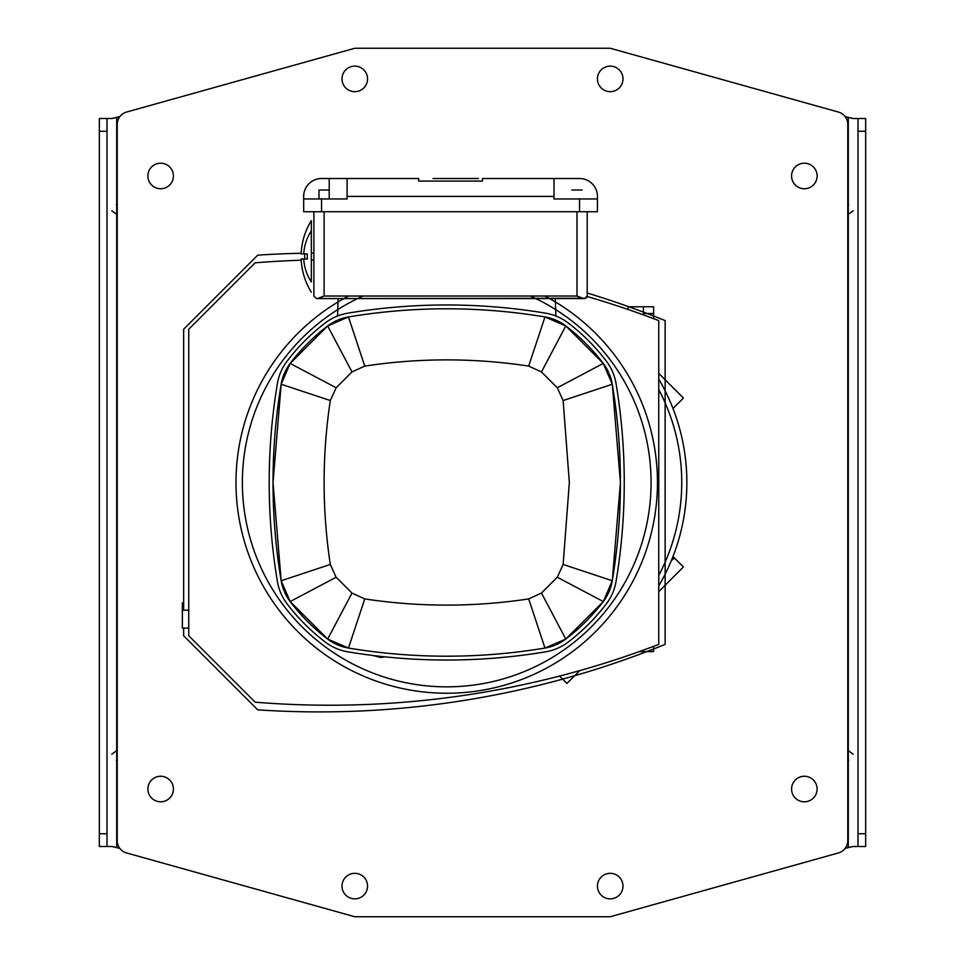 <?xml version="1.0" encoding="UTF-8"?>
<svg xmlns="http://www.w3.org/2000/svg" width="965" height="965" viewBox="0 0 965 965"><rect width="100%" height="100%" fill="white"/><g stroke="black" fill="none" stroke-linecap="round" stroke-linejoin="round"><path stroke-width="1.45" d="M107.006 846.498L99.335 846.498L99.335 833.736L107.006 833.736L107.006 846.498L99.335 846.498L111.856 846.498L119.829 848.38M117.223 750.227L111.795 754.232M853.205 754.232L847.777 750.227M857.994 118.502L865.665 118.502L865.665 846.498L857.994 846.498L865.665 846.498L857.994 846.498L857.994 118.502L865.665 118.502L853.144 118.502L845.171 116.62L852.662 118.442M116.355 760.396L117.223 759.757M847.777 759.757L848.645 760.396M112.338 118.442L119.829 116.62L111.856 118.502L99.335 118.502L107.006 118.502L107.006 833.736M99.335 833.736L99.335 118.502L107.006 118.502M111.795 210.768L117.223 214.773M847.777 214.773L853.205 210.768M117.223 205.243L116.355 204.604M848.645 204.604L847.777 205.243M852.662 846.558L845.171 848.38L852.662 846.558L857.994 846.498M853.144 846.498L865.665 846.498M865.665 118.502L853.144 118.502M112.338 846.558L116.705 847.475L116.705 117.525L119.829 116.62M845.171 116.62L848.295 117.525L848.295 847.475L845.171 848.38M99.335 118.502L111.904 118.502M99.335 846.498L111.856 846.498M610.049 48.25A1.279 1.279 0 0 1 610.387 48.298L838.452 112.061A12.774 12.774 0 0 1 847.777 124.352L847.777 840.648A12.774 12.774 0 0 1 838.452 852.939L610.387 916.702A1.279 1.279 0 0 1 610.049 916.75L354.951 916.75A1.279 1.279 0 0 1 354.613 916.702L126.548 852.939A12.774 12.774 0 0 1 117.223 840.648L117.223 124.352A12.774 12.774 0 0 1 126.548 112.061L354.613 48.298A1.279 1.279 0 0 1 354.951 48.25L610.049 48.25M610.218 873.325A12.774 12.774 0 0 0 599.156 892.48A12.774 12.774 0 0 0 621.279 892.48A12.774 12.774 0 0 0 610.218 873.325M354.782 873.325A12.774 12.774 0 0 0 343.721 892.48A12.774 12.774 0 0 0 365.844 892.48A12.774 12.774 0 0 0 354.782 873.325M610.218 66.127A12.774 12.774 0 0 0 599.156 85.294A12.774 12.774 0 0 0 621.279 85.294A12.774 12.774 0 0 0 610.218 66.127M354.782 66.127A12.774 12.774 0 0 0 343.721 85.294A12.774 12.774 0 0 0 365.844 85.294A12.774 12.774 0 0 0 354.782 66.127M804.352 776.258A12.774 12.774 0 0 0 793.29 795.413A12.774 12.774 0 0 0 815.413 795.413A12.774 12.774 0 0 0 804.352 776.258M804.352 163.194A12.774 12.774 0 0 0 793.29 182.361A12.774 12.774 0 0 0 815.413 182.361A12.774 12.774 0 0 0 804.352 163.194M160.648 776.258A12.774 12.774 0 0 0 149.587 795.413A12.774 12.774 0 0 0 171.71 795.413A12.774 12.774 0 0 0 160.648 776.258M160.648 163.194A12.774 12.774 0 0 0 149.587 182.361A12.774 12.774 0 0 0 171.71 182.361A12.774 12.774 0 0 0 160.648 163.194M658.757 373.358L683.425 398.038L672.979 408.485M672.979 556.516L683.425 566.962L658.757 591.642M579.796 670.603L566.962 683.425L559.591 676.055M672.484 559.845L674.402 557.927M563.138 400.535L557.288 387.761L541.462 371.935L528.687 366.085C474.044 357.822 419.401 357.822 364.758 366.085L351.984 371.935L336.158 387.761L330.307 400.535C322.045 455.178 322.045 509.822 330.307 564.465L336.158 577.239L351.984 593.065L364.758 598.915C419.401 607.178 474.044 607.178 528.687 598.915L541.462 593.065L557.288 577.239L563.138 564.465L569.338 482.5L563.138 400.535L612.28 384.251A596.454 596.454 0 0 1 612.28 580.749L620.423 482.5L612.28 384.251L603.282 363.431A47.261 47.261 0 0 1 608.77 372.671M609.373 374.07A47.261 47.261 0 0 1 612.28 384.251M603.282 363.431L565.792 325.941A196.691 196.691 0 0 1 603.282 363.431L557.288 387.761M336.894 320.452A47.261 47.261 0 0 0 327.654 325.941L290.163 363.431A47.261 47.261 0 0 0 281.165 384.251L273.023 482.5L281.165 580.749A596.454 596.454 0 0 1 281.165 384.251L290.163 363.431A196.691 196.691 0 0 1 327.654 325.941L348.474 316.942A596.454 596.454 0 0 1 544.972 316.942L565.792 325.941L541.462 371.935M284.675 592.329A47.261 47.261 0 0 0 290.163 601.569L327.654 639.059A196.691 196.691 0 0 1 290.163 601.569L281.165 580.749L330.307 564.465M327.654 639.059A47.261 47.261 0 0 0 348.474 648.058C413.973 658.914 479.472 658.914 544.972 648.058A596.454 596.454 0 0 1 348.474 648.058L327.654 639.059L351.984 593.065M541.462 593.065L565.792 639.059L603.282 601.569A196.691 196.691 0 0 1 565.792 639.059L544.972 648.058L528.687 598.915M603.282 601.569A47.261 47.261 0 0 0 612.28 580.749L603.282 601.569L557.288 577.239M565.792 325.941A47.261 47.261 0 0 0 544.972 316.942C479.472 306.086 413.973 306.086 348.474 316.942L364.758 366.085M284.072 590.93A47.261 47.261 0 0 1 281.165 580.749M565.792 639.059A47.261 47.261 0 0 1 556.552 644.548M555.152 645.151A47.261 47.261 0 0 1 544.972 648.058L544.972 648.058M338.293 319.849A47.261 47.261 0 0 1 348.474 316.942L348.474 316.942M658.757 585.912A204.351 204.351 0 0 0 658.757 379.088M643.426 651.604L643.426 650.096L643.426 651.604L639.252 651.604L653.643 651.604L653.643 646.321M653.643 306.761L643.426 306.761L653.643 306.761L653.643 318.679L653.643 306.761M643.426 314.904L643.426 306.761L628.106 306.761L628.106 309.488M653.643 313.529L653.643 318.679L653.643 313.529L653.643 318.679L653.643 313.529L643.426 313.529M287.112 603.885A51.085 51.085 0 0 1 277.389 581.376A600.29 600.29 0 0 1 277.389 383.624A51.085 51.085 0 0 1 287.112 361.115A200.527 200.527 0 0 1 325.338 322.889A51.085 51.085 0 0 1 347.846 313.167A600.29 600.29 0 0 1 545.599 313.167A51.085 51.085 0 0 1 568.108 322.889A200.527 200.527 0 0 1 606.334 361.115A51.085 51.085 0 0 1 616.056 383.624A600.29 600.29 0 0 1 616.056 581.376A51.085 51.085 0 0 1 606.334 603.885A200.527 200.527 0 0 1 568.108 642.111A51.085 51.085 0 0 1 545.599 651.833A600.29 600.29 0 0 1 347.846 651.833A51.085 51.085 0 0 1 325.338 642.111A200.527 200.527 0 0 1 287.112 603.885A200.527 200.527 0 0 0 325.338 642.111A51.085 51.085 0 0 0 347.846 651.833A600.29 600.29 0 0 0 545.599 651.833A51.085 51.085 0 0 0 568.108 642.111A200.527 200.527 0 0 0 606.334 603.885A51.085 51.085 0 0 0 616.056 581.376A600.29 600.29 0 0 0 616.056 383.624A51.085 51.085 0 0 0 606.334 361.115A200.527 200.527 0 0 0 568.108 322.889A51.085 51.085 0 0 0 545.599 313.167A600.29 600.29 0 0 0 347.846 313.167A51.085 51.085 0 0 0 325.338 322.889A200.527 200.527 0 0 0 287.112 361.115A51.085 51.085 0 0 0 277.389 383.624A600.29 600.29 0 0 0 277.389 581.376A51.085 51.085 0 0 0 287.112 603.885M337.557 316.025L338.16 298.583L337.557 316.025M555.9 316.025L555.285 298.583L555.9 316.025M586.877 297.292L587.215 296.026L584.657 298.583L317.352 298.583L585.96 298.233M317.352 298.583L324.107 296.026L324.107 211.733M555.285 298.583L338.16 298.583L555.285 298.583M587.215 296.026L587.215 211.733M580.206 297.57L583.753 298.583L576.998 296.026L324.107 296.026M316.448 298.583L313.89 296.026L316.448 298.583M313.89 211.733L313.89 296.026M320.983 297.534L322.045 297.039M577.191 296.122L578.976 297.003M651.073 482.5A204.351 204.351 0 0 0 530.316 296.026A204.351 204.351 0 0 1 446.723 686.851A204.351 204.351 0 0 1 363.13 296.026A204.351 204.351 0 0 0 475.335 684.836A204.351 204.351 0 0 0 651.073 482.5M311.333 230.888L311.333 281.973A46.404 46.404 0 0 1 303.746 258.994L307.34 258.994A42.822 42.822 0 0 1 307.34 253.879L301.164 253.879A67.695 67.695 0 0 1 311.345 220.671L311.333 230.888A46.404 46.404 0 0 0 303.746 253.879M321.562 178.525L329.222 178.525L321.562 178.525A17.877 17.877 0 0 0 303.673 196.402A17.877 17.877 0 0 1 321.562 178.525M329.222 178.525L418.629 178.525L418.629 181.082L482.488 181.082L482.488 178.525L579.555 178.525L554.006 178.525L554.006 198.959L597.432 198.959L597.432 196.402A17.877 17.877 0 0 0 579.555 178.525A17.877 17.877 0 0 1 597.432 196.402L597.432 211.733L303.673 211.733L303.673 196.402L303.673 198.959L347.098 198.959L329.222 198.959L329.222 178.525M347.098 198.959L347.098 178.525M571.883 198.959L554.006 198.959M304.747 258.994A64.112 64.112 0 0 1 304.747 253.879M311.345 292.202A67.695 67.695 0 0 1 301.164 258.994L303.746 258.994M301.225 260.224A919.585 919.585 0 0 0 255.158 262.818L188.742 329.234L188.742 635.766L255.158 702.182A919.585 919.585 0 0 0 658.757 644.391L658.757 320.609A919.585 919.585 0 0 0 587.166 296.52M313.89 259.923A919.585 919.585 0 0 0 311.333 259.971M188.742 628.106L182.361 628.106L182.361 610.218L188.742 610.218M182.361 610.218C182.361 587.251 182.361 587.251 182.361 610.218L182.361 606.539L182.361 610.218M182.361 602.848L182.361 606.539L182.361 602.848M665.138 320.609L665.138 644.391L665.138 320.609A919.585 919.585 0 0 0 587.215 292.998A919.585 919.585 0 0 1 665.138 320.609M257.715 255.158A919.585 919.585 0 0 1 301.201 253.276A919.585 919.585 0 0 0 257.715 255.158L183.64 329.234L257.715 255.158M311.333 253.132A919.585 919.585 0 0 1 313.89 253.107A919.585 919.585 0 0 0 311.333 253.132M665.138 644.391A919.585 919.585 0 0 1 257.715 709.842A919.585 919.585 0 0 0 665.138 644.391M257.715 709.842L183.64 635.766L257.715 709.842M183.64 635.766L183.64 628.106L183.64 635.766M183.64 610.218L183.64 329.234L183.64 610.218M465.818 178.525L433.02 178.525L465.818 178.525M319.005 198.959L319.005 190.021L319.005 198.959M329.222 190.021L319.005 190.021L329.222 190.021M571.883 190.021L582.112 190.021L571.883 190.021M311.333 253.879L311.333 258.994L311.333 253.879M458.93 178.525L433.02 178.525L458.93 178.525M478.483 178.525L433.02 178.525L478.483 178.525M865.665 833.736L857.994 833.736M865.665 131.264L857.994 131.264M99.335 131.264L107.006 131.264M612.28 580.749L563.138 564.465M281.165 384.251L330.307 400.535M290.163 601.569L336.158 577.239M348.474 648.058L364.758 598.915M544.972 316.942L528.687 366.085M327.654 325.941L351.984 371.935M290.163 363.431L336.158 387.761M658.757 575.417A199.248 199.248 0 0 0 658.757 389.583M576.998 211.733L576.998 296.026M347.098 196.402L554.006 196.402M321.562 211.733L321.562 198.959M579.555 198.959L579.555 211.733M544.899 296.026A210.744 210.744 0 0 1 446.723 693.244A210.744 210.744 0 0 1 348.546 296.026M384.83 656.827L380.705 657.515L373.021 655.488"/></g></svg>
